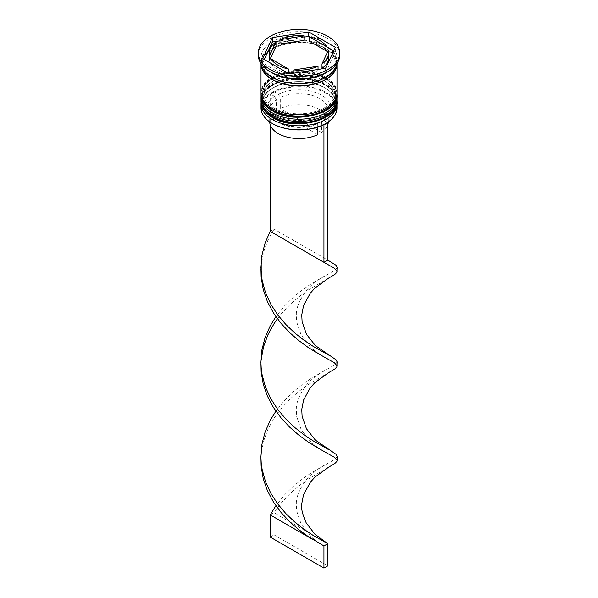 <?xml version="1.0" encoding="UTF-8"?>
<svg xmlns="http://www.w3.org/2000/svg" width="598" height="598" viewBox="0 0 598 598"><rect width="100%" height="100%" fill="white"/><g stroke="black" fill="none" stroke-linecap="round" stroke-linejoin="round"><path stroke-width="0.45" stroke-dasharray="2.99 2.24" d="M327.353 122.5L323.481 120.258A32.023 18.486 0 0 0 321.642 95.269A32.023 18.486 0 0 0 278.362 94.207L274.512 91.987A37.45 21.618 180 0 1 325.476 93.056A37.45 21.618 180 0 1 327.33 122.485A37.45 21.618 180 0 1 325.671 123.517M336.988 107.902A37.988 21.932 0 0 0 325.865 92.391A37.988 21.932 0 0 0 284.461 87.637A37.988 21.932 0 0 0 261.012 107.902M261.079 102.609A37.988 21.932 180 0 1 272.135 88.399A37.988 21.932 180 0 1 325.865 88.399L324.714 87.734A36.366 20.997 180 0 1 324.714 117.425A36.366 20.997 180 0 1 273.286 117.425A36.366 20.997 180 0 1 273.286 87.734A36.366 20.997 180 0 1 324.714 87.734A36.366 20.997 0 0 0 273.286 87.734A36.366 20.997 0 0 0 262.634 102.579A36.366 20.997 0 0 0 273.286 117.425A36.366 20.997 0 0 0 312.918 121.977A36.366 20.997 0 0 0 335.366 102.579A36.366 20.997 0 0 0 324.714 87.734L325.865 88.399A37.988 21.932 180 0 1 336.921 102.609M261.079 95.964A37.988 21.932 180 0 1 272.135 81.754A37.988 21.932 180 0 1 325.865 81.754L324.714 81.089A36.366 20.997 180 0 1 324.714 110.779A36.366 20.997 180 0 1 273.286 110.779A36.366 20.997 180 0 1 273.286 81.089A36.366 20.997 180 0 1 324.714 81.089A36.366 20.997 0 0 0 273.286 81.089A36.366 20.997 0 0 0 262.634 95.934A36.366 20.997 0 0 0 273.286 110.779A36.366 20.997 0 0 0 312.918 115.332A36.366 20.997 0 0 0 335.366 95.934A36.366 20.997 0 0 0 324.714 81.089L325.865 81.754A37.988 21.932 180 0 1 336.921 95.964M325.865 72.889A37.988 21.932 0 0 0 336.988 57.378A37.988 21.932 0 0 0 325.865 41.867A37.988 21.932 0 0 0 284.461 37.113A37.988 21.932 0 0 0 261.012 57.378A37.988 21.932 0 0 0 272.135 72.889M339.701 55.166A40.701 23.501 0 0 0 327.786 38.549A40.701 23.501 0 0 0 283.422 33.451A40.701 23.501 0 0 0 258.299 55.166M273.286 114.323A36.366 20.997 0 0 0 312.918 118.875A36.366 20.997 0 0 0 335.366 99.477A36.366 20.997 0 0 0 324.714 84.632A36.366 20.997 0 0 0 285.082 80.08A36.366 20.997 0 0 0 262.634 99.477A36.366 20.997 0 0 0 273.286 114.323A36.366 20.997 0 0 0 324.714 114.323A36.366 20.997 0 0 0 324.714 84.632A36.366 20.997 0 0 0 273.286 84.632A36.366 20.997 0 0 0 273.286 114.323M336.988 99.477A37.988 21.932 0 0 0 325.865 83.967A37.988 21.932 0 0 0 284.461 79.213A37.988 21.932 0 0 0 261.012 99.477M273.286 107.677A36.366 20.997 0 0 0 312.918 112.23A36.366 20.997 0 0 0 335.366 92.832A36.366 20.997 0 0 0 324.714 77.987A36.366 20.997 0 0 0 285.082 73.434A36.366 20.997 0 0 0 262.634 92.832A36.366 20.997 0 0 0 273.286 107.677A36.366 20.997 0 0 0 324.714 107.677A36.366 20.997 0 0 0 324.714 77.987A36.366 20.997 0 0 0 273.286 77.987A36.366 20.997 0 0 0 273.286 107.677M336.988 92.832A37.988 21.932 0 0 0 325.865 77.321A37.988 21.932 0 0 0 284.461 72.567A37.988 21.932 0 0 0 261.012 92.832M336.988 63.612A37.988 21.932 0 0 0 325.865 48.52A37.988 21.932 0 0 0 284.798 43.684A37.988 21.932 0 0 0 261.012 63.612M336.831 63.844A37.988 21.932 0 0 0 336.988 61.811A37.988 21.932 0 0 0 325.865 46.3A37.988 21.932 0 0 0 284.461 41.546A37.988 21.932 0 0 0 261.012 61.811A37.988 21.932 0 0 0 261.169 63.844M326.979 51.376A29.848 17.237 0 0 0 320.109 45.194A29.848 17.237 0 0 0 309.398 41.225M317.717 134.655L276.448 110.832A29.309 16.923 0 0 0 269.691 121.633A29.309 16.923 0 0 0 269.698 121.857M276.448 110.832L276.448 99.754A29.309 16.923 0 0 0 269.691 110.555A29.309 16.923 0 0 0 278.279 122.523L276.358 121.416A32.023 18.486 0 0 0 319.638 122.478L317.717 123.577L317.717 127.068M276.448 99.754L274.519 96.428A32.023 18.486 0 0 0 276.358 121.416L278.279 122.523A29.309 16.923 0 0 0 317.717 123.577M272.516 123.629A37.45 21.618 180 0 1 270.67 94.2L270.214 93.938L270.214 124.825M274.519 96.428L270.67 94.2A37.45 21.618 0 0 1 274.512 91.987L274.056 91.726L270.214 93.938M323.488 124.698L319.638 122.478M294.014 73.188L294.014 74.369A29.848 17.237 0 0 0 318.039 70.654L318.039 69.465M271.021 63.381L271.021 63.381A29.848 17.237 0 0 0 288.602 73.539L271.021 63.381M276.007 46.39A29.848 17.237 0 0 0 269.152 57.378M303.986 40.387A29.848 17.237 0 0 0 279.961 44.103M264.301 59.501L262.679 62.999L289.268 78.353L325.589 72.732L325.589 68.299M289.268 78.353L289.268 73.92M262.679 62.999L262.679 58.567M303.986 37.143L279.961 40.858M325.589 72.732L335.321 51.764L333.699 50.823M326.979 46.95L309.398 36.792M335.321 51.764L335.321 47.332M318.039 70.654L294.014 74.369M328.848 57.378A29.848 17.237 0 0 0 328.429 54.5L321.993 68.374M328.429 54.5L328.429 50.068M323.481 120.258L321.552 121.364A29.309 16.923 0 0 0 328.309 110.555A29.309 16.923 0 0 0 311.461 95.239A29.309 16.923 0 0 0 280.283 97.534L278.362 94.207M321.552 121.364L321.552 132.442A29.309 16.923 0 0 0 327.786 124.825M328.302 121.857A29.309 16.923 0 0 0 328.309 121.633A29.309 16.923 0 0 0 311.461 106.317A29.309 16.923 0 0 0 280.283 108.612L280.283 97.534M321.552 132.442L280.283 108.612M274.056 91.726L274.056 229.101L327.786 260.115M270.214 231.314L274.056 229.101L267.889 240.299L263.539 252.236L261.244 264.645L260.945 269.347M328.496 372.726L308.516 384.409L299.411 390.987L290.292 398.836L281.665 407.933L274.056 418.174L267.889 429.371L263.539 441.309L261.244 453.718L260.945 458.419M337.078 361.895L335.882 363.846L332.533 366.185L312.119 377.786L303.179 383.841L293.999 391.174L285.104 399.77L275.887 411.155M328.496 467.27L308.516 478.946L299.411 485.524L290.292 493.372L281.665 502.47L274.056 512.71L326.852 543.193M328.496 278.19L308.516 289.873L299.411 296.451L290.292 304.3L281.665 313.397L277.427 318.764M261.199 368.151L261.199 359.6L260.945 363.883M270.214 514.923L274.056 512.71L274.056 534.866L327.786 565.887M337.078 267.358L335.882 269.309L332.533 271.642L312.119 283.25L303.179 289.305L293.999 296.638L285.104 305.234L275.887 316.619M337.078 456.431L335.882 458.382L332.533 460.722L312.119 472.323L303.179 478.378L293.999 485.711L285.104 494.307L275.887 505.691M323.944 545.944L313.18 539.732M270.214 537.079L274.056 534.866M336.988 101.032A37.988 21.932 0 0 0 325.865 85.738A37.988 21.932 0 0 0 284.641 80.947A37.988 21.932 0 0 0 261.012 101.032M325.865 85.297A37.988 21.932 180 0 1 336.988 100.808C336.988 94.648 333.168 89.237 325.529 84.55C312.732 77.89 298.447 76.492 282.69 80.356C275.409 82.419 269.773 85.559 265.774 89.767C262.634 93.153 261.049 96.839 261.012 100.808A37.988 21.932 180 0 1 284.461 80.543A37.988 21.932 180 0 1 325.865 85.297M336.988 94.379A37.988 21.932 0 0 0 325.865 79.093A37.988 21.932 0 0 0 284.641 74.302A37.988 21.932 0 0 0 261.012 94.379M325.865 78.652A37.988 21.932 180 0 1 336.988 94.163C336.988 88.003 333.168 82.584 325.529 77.904C312.732 71.244 298.447 69.839 282.69 73.704C275.409 75.774 269.773 78.914 265.774 83.115C262.634 86.508 261.049 90.186 261.012 94.163A37.988 21.932 180 0 1 284.461 73.898A37.988 21.932 180 0 1 325.865 78.652M272.329 77.209A37.719 21.775 0 0 0 325.671 77.209A37.719 21.775 0 0 0 325.671 46.412A37.719 21.775 0 0 0 272.329 46.412A37.719 21.775 0 0 0 272.329 77.209M261.289 64.464A37.719 21.775 180 0 1 284.214 43.99A37.719 21.775 180 0 1 325.671 48.632A37.719 21.775 180 0 1 336.711 64.464M335.366 62.917C337.75 79.616 294.014 90.903 273.009 77.142C266.117 72.956 262.664 68.209 262.634 62.917C260.25 46.225 303.986 34.931 324.991 48.7C331.883 52.886 335.336 57.625 335.366 62.917M335.366 102.579L335.366 99.477M335.366 95.934L335.366 92.832M336.988 61.811L336.988 57.378M269.691 121.633L269.691 110.555M261.012 61.811L261.012 57.378M262.634 95.934L262.634 92.832M262.634 102.579L262.634 99.477M273.286 81.089L272.135 81.754M273.286 87.734L272.135 88.399M328.309 121.633L328.309 110.555M261.199 454.136L261.199 462.688M323.017 261.797L324.878 262.836M324.774 370.454C315.662 375.761 309.159 381.143 305.249 386.592C299.045 395.622 296.077 403.209 296.331 409.361L296.698 416.552L301.086 429.379L310.295 441.331C314.294 445.241 319.153 448.769 324.878 451.909M326.852 259.577L327.786 260.108M324.774 275.91C315.662 281.224 309.159 286.606 305.249 292.056C299.045 301.086 296.077 308.673 296.331 314.825L296.698 322.016L301.086 334.843L310.295 346.795C314.294 350.705 319.153 354.233 324.878 357.372M324.774 464.99C315.662 470.297 309.159 475.679 305.249 481.128C299.045 490.158 296.077 497.745 296.331 503.897L296.698 511.088L301.086 523.915L310.295 535.868C313.666 539.202 317.904 542.379 323.017 545.406"/><path stroke-width="0.9" d="M325.671 123.517A37.45 21.618 180 0 1 325.484 123.629A37.45 21.618 180 0 1 323.488 124.698A37.45 21.618 180 0 1 272.524 123.629L272.135 123.405A37.988 21.932 0 0 0 325.865 123.405A37.988 21.932 0 0 0 336.988 107.902L336.988 103.91A37.988 21.932 180 0 1 313.539 124.175A37.988 21.932 180 0 1 272.135 119.421A37.988 21.932 180 0 1 261.012 103.91A37.988 21.932 180 0 1 261.079 102.609M336.921 102.609A37.988 21.932 180 0 1 336.988 103.91M336.921 95.964A37.988 21.932 180 0 1 336.988 97.265A37.988 21.932 180 0 1 313.539 117.529A37.988 21.932 180 0 1 272.135 112.775A37.988 21.932 180 0 1 261.012 97.265A37.988 21.932 180 0 1 261.079 95.964M258.299 52.953L258.299 55.166A40.701 23.501 0 0 0 270.214 71.782L272.135 72.889A37.988 21.932 0 0 0 325.865 72.889L327.786 71.782A40.701 23.501 0 0 0 339.701 55.166L339.701 52.953A40.701 23.501 0 0 0 327.786 36.329A40.701 23.501 0 0 0 283.422 31.238A40.701 23.501 0 0 0 258.299 52.953A40.701 23.501 0 0 0 270.214 69.57A40.701 23.501 0 0 0 314.578 74.66A40.701 23.501 0 0 0 339.701 52.953M272.135 72.889L270.214 71.782A40.701 23.501 0 0 0 327.786 71.782M261.012 97.265L261.012 99.477A37.988 21.932 0 0 0 272.135 114.988A37.988 21.932 0 0 0 313.539 119.742A37.988 21.932 0 0 0 336.988 99.477L336.988 97.265M261.012 63.612A37.988 21.932 0 0 0 261.012 64.031L261.012 92.832A37.988 21.932 0 0 0 272.135 108.343A37.988 21.932 0 0 0 313.539 113.097A37.988 21.932 0 0 0 336.988 92.832L336.988 64.031A37.988 21.932 0 0 0 336.988 63.612M261.012 64.031A37.988 21.932 0 0 0 272.135 79.534A37.988 21.932 0 0 0 313.539 84.296A37.988 21.932 0 0 0 336.988 64.031M261.169 63.844A37.988 21.932 0 0 0 272.135 77.321A37.988 21.932 0 0 0 311.894 82.442A37.988 21.932 0 0 0 336.831 63.844M333.699 50.823L326.979 46.95A29.848 17.237 0 0 0 320.109 40.761A29.848 17.237 0 0 0 309.398 36.792L308.732 36.411L303.986 37.143M309.398 41.225L309.398 36.792L326.979 46.95L326.979 51.376L309.398 41.225M269.698 121.857A29.309 16.923 0 0 0 278.279 133.601A29.309 16.923 0 0 0 317.717 134.655L317.717 127.068M272.524 123.629A37.45 21.618 180 0 1 272.516 123.629L272.135 123.405A37.988 21.932 0 0 1 261.012 107.902L261.012 103.91M294.014 73.188L294.014 69.944A29.848 17.237 0 0 0 318.039 66.221L318.039 69.465M271.021 63.381L271.021 58.948A29.848 17.237 0 0 0 288.602 69.106L288.602 73.539M276.007 41.957A29.848 17.237 0 0 0 269.152 52.953A29.848 17.237 0 0 0 269.571 55.831L269.571 60.263L276.007 46.39L276.007 41.957L269.571 55.831M269.152 52.953L269.152 57.378A29.848 17.237 0 0 0 269.571 60.263M303.986 35.955A29.848 17.237 0 0 0 279.961 39.677L279.961 44.103L303.986 40.387L303.986 35.955L279.961 39.677M294.014 69.944L318.039 66.221M271.021 58.948L288.602 69.106M289.268 73.92L325.589 68.299L335.321 47.332L308.732 31.978L272.411 37.599L262.679 58.567L289.268 73.92M279.961 40.858L272.411 42.032L264.301 59.501M272.411 42.032L272.411 37.599M308.732 36.411L308.732 31.978M321.993 63.941L321.993 68.374A29.848 17.237 0 0 0 328.848 57.378L328.848 52.953A29.848 17.237 0 0 0 328.429 50.068L321.993 63.941A29.848 17.237 0 0 0 328.848 52.953M327.786 124.825A29.309 16.923 0 0 0 328.302 121.857M327.353 122.5L327.786 122.747L323.944 124.96L323.488 124.698M270.214 124.825L270.214 231.314L323.944 262.335L327.786 260.115L336.076 265.288L337.085 267.291L336.861 272.389L334.76 274.504L328.496 278.19L314.869 288.131L310.205 293.341L303.545 305.556L301.758 314.914L302.102 321.739L306.482 334.297L315.34 345.554L336.076 359.824L337.085 361.827L336.861 366.925L334.76 369.041L328.496 372.726L314.869 382.668L310.205 387.878L303.545 400.092L301.758 409.451L302.102 416.275L306.482 428.833L315.34 440.091L336.076 454.36L337.085 456.364L337.078 460.408L336.861 461.462L334.76 463.577L328.496 467.27L315.049 477.032L310.34 482.235L303.47 494.852L301.766 503.785C300.914 507.852 302.379 514.183 306.161 522.787L314.772 534.089L327.786 543.724L323.944 545.944L307.708 536.189L298.589 529.499L289.484 521.531L280.933 512.322L273.436 501.991L267.418 490.711L263.24 478.721L261.139 466.291L260.945 458.419M323.944 124.96L323.944 262.335L334.461 268.278L337.078 271.335M327.786 122.747L327.786 260.115M260.945 269.347L261.139 277.218L263.24 289.649L267.418 301.639L273.436 312.918L280.933 323.249L289.484 332.458L298.589 340.426L307.708 347.117L316.335 352.558L334.461 362.814L337.078 365.871M270.214 231.314L265.086 242.982L261.924 255.226L260.915 267.769L262.118 280.298L265.467 292.504L270.767 304.105L277.704 314.854L285.881 324.535L294.821 333.019L304.001 340.232L312.896 346.182L328.586 355.085M275.887 411.155L270.214 420.387L265.086 432.055L261.924 444.307L260.915 456.842L261.199 462.688L262.118 469.37L265.467 481.577L270.767 493.178L277.704 503.927L285.881 513.607L294.821 522.091L304.001 529.312L312.896 535.255L327.786 543.724L327.786 565.887L323.944 568.1L323.944 545.944M277.427 318.764L274.056 323.638L267.889 334.835L263.539 346.773L261.199 359.6M260.945 363.883L261.139 371.754L263.24 384.185L267.418 396.175L273.436 407.455L280.933 417.785L289.484 426.994L298.589 434.963L307.708 441.653L316.335 447.095L334.461 457.35L337.078 460.408M275.887 316.619L270.214 325.85L265.086 337.519L261.924 349.77L260.915 362.306L261.199 368.151L262.118 374.834L265.467 387.041L270.767 398.642L277.704 409.391L285.881 419.071L294.821 427.555L304.001 434.768L312.896 440.719L328.586 449.621M275.887 505.691L270.214 514.923L313.18 539.732M323.944 568.1L270.214 537.079L270.214 514.923M261.012 101.032A37.988 21.932 0 0 0 261.012 101.249A37.988 21.932 0 0 0 272.135 116.76A37.988 21.932 0 0 0 313.539 121.514A37.988 21.932 0 0 0 336.988 101.249A37.988 21.932 0 0 0 336.988 101.032M336.988 100.808A37.988 21.932 180 0 1 313.539 121.073A37.988 21.932 180 0 1 272.135 116.318A37.988 21.932 180 0 1 261.012 100.808L261.012 101.249C260.99 107.378 264.809 112.798 272.471 117.507C294.784 132.053 339.679 119.563 336.988 101.249L336.973 100.128M261.012 94.379A37.988 21.932 0 0 0 261.012 94.604A37.988 21.932 0 0 0 272.135 110.114A37.988 21.932 0 0 0 313.539 114.868A37.988 21.932 0 0 0 336.988 94.604A37.988 21.932 0 0 0 336.988 94.379M336.988 94.163A37.988 21.932 180 0 1 313.539 114.427A37.988 21.932 180 0 1 272.135 109.673A37.988 21.932 180 0 1 261.012 94.163L261.012 94.604C260.99 100.733 264.809 106.152 272.471 110.862C294.784 125.408 339.679 112.91 336.988 94.604L336.973 93.482M336.711 64.464A37.719 21.775 180 0 1 313.083 84.228A37.719 21.775 180 0 1 272.329 79.429A37.719 21.775 180 0 1 261.289 64.464M261.027 100.128L261.012 100.808M261.027 93.482L261.012 94.163M325.484 123.629L325.865 123.405M261.199 265.064L261.199 273.615M327.786 260.108L328.586 260.549"/></g></svg>
